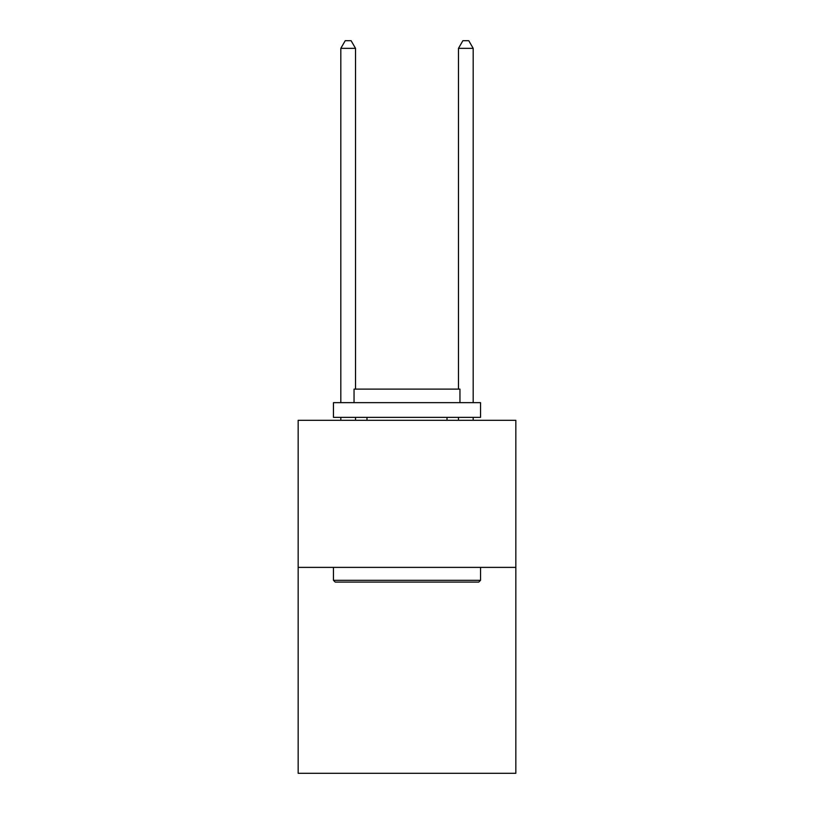 <?xml version="1.0" encoding="UTF-8"?>
<svg xmlns="http://www.w3.org/2000/svg" width="814" height="814" viewBox="0 0 814 814"><rect width="100%" height="100%" fill="white"/><g stroke="black" fill="none" stroke-linecap="round" stroke-linejoin="round"><path stroke-width="1.22" d="M515.842 567.378L515.842 773.3L298.158 773.3L298.158 420.299L515.842 420.299L515.842 567.378L298.158 567.378M335.226 582.091L333.455 580.321L480.545 580.321L478.774 582.091L335.226 582.091M480.545 402.645L480.545 417.358L333.455 417.358L333.455 402.645L480.545 402.645M354.049 402.645L354.049 389.112L459.951 389.112L459.951 402.645M480.545 567.378L480.545 580.321M333.455 567.378L333.455 580.321M447.008 417.358L447.008 420.299M366.992 417.358L366.992 420.299M355.525 389.112L355.525 48.352L340.812 48.352L340.812 402.645M340.812 417.358L340.812 420.299M355.525 417.358L355.525 420.299M340.812 48.352L345.228 40.7L351.109 40.7L355.525 48.352M473.188 420.299L473.188 417.358M473.188 402.645L473.188 48.352L458.475 48.352L458.475 389.112M458.475 420.299L458.475 417.358M458.475 48.352L462.891 40.7L468.772 40.7L473.188 48.352"/></g></svg>
